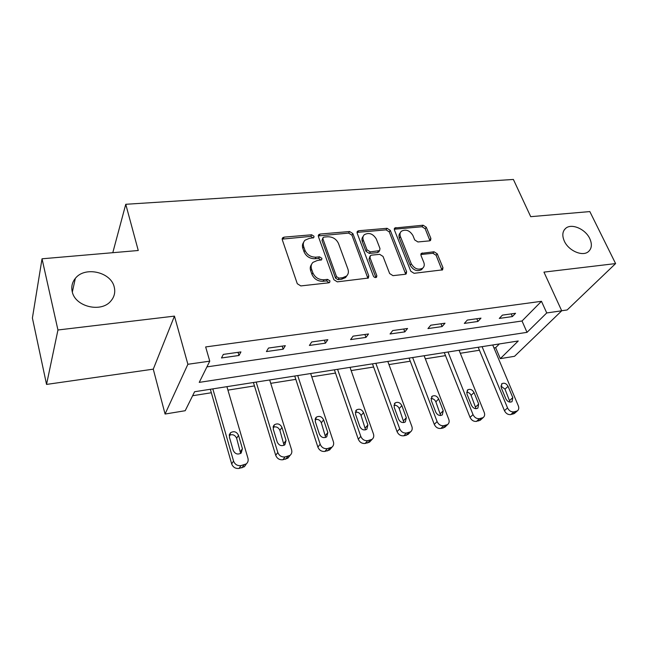 <?xml version="1.0" encoding="UTF-8"?>
<svg xmlns="http://www.w3.org/2000/svg" width="648" height="648" viewBox="0 0 648 648"><rect width="100%" height="100%" fill="white"/><g stroke="black" fill="none" stroke-linecap="round" stroke-linejoin="round"><path stroke-width="0.97" d="M314.029 236.261L311.656 234.779L284.108 237.136L282.69 237.751L282.285 239.752L297.286 283.719L300.81 285.922L328.755 282.812L329.638 282.431L329.954 280.892L327.532 279.377L323.959 279.766C318.735 279.839 315.033 277.522 312.854 272.816L311.575 269.155C310.708 266.441 311.17 264.173 312.952 262.367L317.156 260.553L321.611 259.808L321.91 258.341L319.505 256.835L315.965 257.183C310.773 257.199 307.111 254.907 304.965 250.298L303.709 246.71C302.891 244.126 303.313 241.963 304.989 240.222L309.299 238.375L313.754 237.67L314.029 236.261M313.178 238.002L310.773 236.374L282.164 239.12M329.087 282.739L326.592 280.9L323.028 281.289L323.959 279.766M321.052 260.132L318.597 258.398L315.058 258.746L315.965 257.183M564.343 241.161C568.547 250.711 582.406 256.786 588.287 251.732C591.81 248.638 592.296 244.247 589.753 238.561C585.428 229.06 571.658 223.098 565.777 228.258C562.407 231.279 561.929 235.58 564.343 241.161M72.195 291.511C74.933 306.755 101.291 313.057 110.865 301.004C114.332 296.946 115.466 292.345 114.267 287.21C111.237 272.055 84.872 265.907 75.33 278.397C72.203 282.261 71.159 286.635 72.195 291.511M429.527 240.862L430.555 240.449L430.888 238.415L426.263 227.221L423.087 225.212L394.754 228.007L394.413 229.991L410.775 271.229L414.072 273.31L442.592 269.843L442.965 267.689L437.23 253.797L434.014 251.772L421.346 253.368L420.989 255.458L423.792 262.391C424.659 264.749 424.319 266.66 422.78 268.11C418.268 270.346 414.428 268.88 411.245 263.72L400.448 236.625C399.654 234.422 399.954 232.632 401.355 231.255C405.826 228.963 409.682 230.38 412.906 235.491L414.704 239.93L417.928 241.963L429.527 240.862M546.734 312.944L561.719 310.797L514.536 356.303L500.297 358.652L518.246 340.986L194.603 391.732L185.198 410.719L165.07 414.04L187.888 364.281L209.758 361.155L199.244 382.377L527.018 332.351L546.734 312.944L541.469 301.304L205.651 346.939L209.758 361.155M42.031 258.795L57.947 329.994L46.543 384.418L32.4 318.022L42.031 258.795L138.259 250.501L125.761 204.29L513.386 179.456L530.712 216.675L589.834 211.58L615.6 263.582L543.947 272.12L561.719 310.797M46.543 384.418L153.276 369.158L174.45 316.119L57.947 329.994M174.45 316.119L187.888 364.281M352.893 233.612L349.572 231.522L320.12 234.049L318.8 234.608L318.419 236.609L333.882 279.693L337.333 281.856L368.348 278.041L368.777 275.854L352.893 233.612L351.929 235.175L348.616 233.094L318.281 235.921M358.741 230.737L387.05 228.307L390.299 230.356L406.612 271.69L406.215 273.861L405.146 274.298L392.988 275.651L389.651 273.553L383.033 256.43L379.712 254.34L371.563 255.15L370.397 255.636L370.008 257.734L376.836 275.716L376.545 277.239C375.289 277.887 374.236 277.506 373.386 276.097L357.178 233.239L357.534 231.239L358.741 230.737L357.777 232.308L386.03 229.862L387.05 228.307M561.695 310.74L567.154 309.963L615.6 263.582M125.761 204.29L112.793 252.696M206.923 366.881L522.029 320.987L541.469 301.304M221.495 357.963L239.007 355.477L240.935 351.921L223.325 354.399L221.495 357.963M266.417 351.572L283.176 349.191L285.331 345.676L268.491 348.049L266.417 351.572M309.404 345.457L325.45 343.173L327.823 339.698L311.696 341.966L309.404 345.457M350.584 339.593L365.966 337.406L368.526 333.971L353.079 336.142L350.584 339.593M390.064 333.971L404.822 331.873L407.552 328.479L392.737 330.561L390.064 333.971M427.947 328.585L442.114 326.568L445.006 323.206L430.782 325.207L427.947 328.585M464.333 323.409L477.94 321.465L480.978 318.144L467.313 320.072L464.333 323.409M499.292 318.427L512.39 316.564L515.549 313.284L502.411 315.131L499.292 318.427M192.626 395.726L211.337 392.753M227.934 390.128L254.462 385.916M270.734 383.341L295.82 379.364M311.769 376.828L335.502 373.07M351.151 370.583L373.621 367.019M388.97 364.589L410.257 361.211M425.331 358.822L445.508 355.622M460.299 353.281L479.439 350.244M493.962 347.936L495.663 347.668L499.341 343.95M495.663 347.668L500.297 358.652M153.276 369.158L165.07 414.04M522.029 320.987L527.018 332.351M239.007 355.477L238.051 352.326M283.176 349.191L282.18 346.121M325.45 343.173L324.421 340.176M365.966 337.406L364.897 334.481M404.822 331.873L403.72 329.014M442.114 326.568L440.996 323.773M477.94 321.465L476.798 318.735M512.39 316.564L511.223 313.891M303.62 242.368C302.357 244.061 302.098 246.038 302.835 248.297L303.709 246.71M315.058 258.746C309.882 258.771 306.221 256.478 304.09 251.878L302.835 248.297M311.534 264.481C310.181 266.239 309.89 268.312 310.667 270.702L311.575 269.155M323.028 281.289C317.812 281.37 314.118 279.061 311.947 274.363L310.667 270.702M367.91 278.324L351.929 235.175M324.081 237.079L323.174 237.468L322.906 238.877L336.514 276.623L338.928 278.13L342.63 277.725L346.534 276.056C348.389 274.226 348.859 271.917 347.927 269.123L338.515 243.526C336.377 239.039 332.78 236.779 327.742 236.763L324.081 237.079M322.842 238.043L321.991 240.465L322.906 238.877M346.939 275.651L345.554 277.571L341.658 279.239L337.964 279.644L335.559 278.146L321.991 240.465M405.697 274.169L389.27 231.903L386.03 229.862M369.951 256.325L368.996 259.265L375.8 277.206L376.836 275.716M376.277 238.942C372.973 233.653 368.979 232.243 364.289 234.722C362.88 236.131 362.556 237.938 363.317 240.125L366.987 249.796L370.316 251.886L379.606 250.614L379.979 248.54L376.277 238.942M363.18 236.407C361.876 237.816 361.6 239.566 362.329 241.672L363.317 240.125M379.015 251.489L377.436 252.623L369.311 253.417L365.99 251.335L362.329 241.672M357.777 232.308L357.024 232.502M400.294 232.81C398.909 234.187 398.609 235.969 399.403 238.156L400.448 236.625M422.747 268.151L421.662 269.592C417.166 271.82 413.327 270.362 410.16 265.21L399.403 238.156M442.001 270.159L436.104 255.28L432.896 253.263L420.811 254.543M429.956 240.781L425.177 228.744L422.002 226.743L394.251 229.23M210.341 389.262L231.676 463.911C233.013 467.273 235.475 468.779 239.063 468.431L244.401 466.698L246.054 464.106M226.913 386.67L247.949 458.274C248.516 460.509 247.982 462.38 246.337 463.879L240.975 465.62C237.371 465.961 234.892 464.446 233.547 461.068L212.819 388.873M240.643 453.438L236.642 438.275C235.022 434.921 232.543 433.941 229.206 435.343M242.417 448.659L238.513 435.318C236.617 431.673 233.96 430.815 230.534 432.743L229.36 436.987L233.223 450.392C235.086 454.046 237.735 454.937 241.169 453.057L242.417 448.659L240.513 451.551M253.425 382.506L275.716 455.317C277.069 458.59 279.474 460.072 282.917 459.74L287.89 458.168L289.243 456.427M269.673 379.963L291.592 449.809C292.199 452.053 291.689 453.908 290.061 455.358L285.063 456.937C281.596 457.261 279.183 455.779 277.814 452.482L256.163 382.077M284.067 445.289L279.887 430.361C278.421 427.283 276.137 426.246 273.043 427.259M286.043 440.429L281.977 427.421C280.122 423.922 277.579 423.047 274.339 424.805L273.213 429.017L277.247 442.09C279.069 445.597 281.605 446.496 284.861 444.787L286.043 440.429L283.913 443.313M294.735 376.034L317.876 447.088C319.262 450.287 321.611 451.729 324.915 451.421L329.565 449.987L330.723 448.619M310.667 373.531L333.388 441.701C334.036 443.953 333.558 445.784 331.938 447.185L327.264 448.627C323.943 448.934 321.578 447.476 320.185 444.261L297.716 375.565M325.677 437.432L321.319 422.78C319.982 419.945 317.885 418.875 315.025 419.564M327.831 432.548L323.619 419.855C321.805 416.486 319.359 415.603 316.281 417.207L315.22 421.378L319.407 434.136C321.189 437.513 323.627 438.421 326.705 436.857L327.831 432.548L325.499 435.416M334.384 369.814L358.287 439.198C359.697 442.317 361.989 443.734 365.164 443.451L369.53 442.13L370.51 441.053M350.017 367.367L373.442 433.933C374.131 436.177 373.677 437.983 372.09 439.344L367.708 440.664C364.508 440.948 362.208 439.522 360.79 436.388L337.576 369.311M365.585 429.859L361.066 415.506C359.834 412.906 357.899 411.812 355.258 412.241M367.886 424.991L363.544 412.598C361.762 409.35 359.413 408.467 356.489 409.933L355.485 414.064L359.81 426.514C361.56 429.77 363.901 430.677 366.833 429.243L367.886 424.991L365.367 427.842M372.47 363.844L397.054 431.633C398.48 434.678 400.723 436.072 403.777 435.796L406.199 435.318L408.718 433.731M387.804 361.438L411.877 426.481C412.598 428.717 412.177 430.499 410.605 431.811L406.49 433.026C403.421 433.293 401.169 431.9 399.727 428.83L375.856 363.309M403.882 422.553L399.209 408.524C398.075 406.134 396.293 405.041 393.871 405.243M406.32 417.741L401.857 405.64C400.108 402.505 397.84 401.614 395.061 402.967L394.122 407.041L398.569 419.199C400.294 422.342 402.546 423.257 405.332 421.937L406.32 417.741L403.631 420.576M409.074 358.101L434.281 424.367C435.715 427.348 437.91 428.709 440.859 428.45L443.183 427.988L445.427 426.651M424.132 355.744L448.772 419.321C449.534 421.548 449.137 423.298 447.598 424.57L443.726 425.695C440.762 425.947 438.558 424.578 437.108 421.581L412.646 357.542M440.672 415.506L435.853 401.817C434.808 399.622 433.172 398.528 430.936 398.552M443.224 410.775L438.656 398.949C436.93 395.92 434.751 395.029 432.103 396.276L431.228 400.302L435.78 412.185C437.481 415.222 439.66 416.129 442.309 414.906L443.224 410.775L440.389 413.594M444.293 352.585L470.043 417.385C471.501 420.301 473.648 421.637 476.483 421.394L480.727 419.807M459.084 350.26L484.234 412.444C485.02 414.655 484.655 416.38 483.149 417.612L479.488 418.649C476.645 418.892 474.482 417.547 473.024 414.615L448.027 351.994M476.029 408.71L471.088 395.369C470.124 393.352 468.617 392.275 466.568 392.145M478.694 404.085L474.028 392.526C472.335 389.586 470.221 388.703 467.694 389.853L466.884 393.822L471.533 405.437C473.21 408.378 475.316 409.285 477.851 408.151L478.694 404.085L475.713 406.887M478.2 347.263L504.444 410.67C505.902 413.521 508.008 414.833 510.737 414.607L514.698 413.197M492.723 344.987L518.327 405.834C519.145 408.029 518.813 409.722 517.339 410.913L513.88 411.877C511.134 412.104 509.02 410.783 507.546 407.924L482.08 346.656M510.049 402.141L504.995 389.165L500.839 386.014M512.803 397.645L508.056 386.338C506.388 383.495 504.338 382.612 501.925 383.681L501.179 387.585L505.918 398.949C507.57 401.801 509.612 402.7 512.033 401.655L512.803 397.645L509.701 400.432M310.773 236.374L311.656 234.779M326.592 280.9L327.532 279.377M318.597 258.398L319.505 256.835M304.09 251.878L304.965 250.298M311.947 274.363L312.854 272.816M283.273 238.756L284.108 237.136M367.756 277.352L368.777 275.854M319.213 235.645L320.12 234.049M348.616 233.094L349.572 231.522M335.559 278.146L336.514 276.623M337.964 279.644L338.928 278.13M341.658 279.239L342.63 277.725M389.27 231.903L390.299 230.356M405.526 273.173L406.612 271.69M368.996 259.265L370.008 257.734M365.99 251.335L366.987 249.796M369.311 253.417L370.316 251.886M377.436 252.623L378.456 251.092M410.16 265.21L411.245 263.72M421.281 254.437L422.383 252.947M432.896 253.263L434.014 251.772M436.104 255.28L437.23 253.797M441.815 269.155L442.965 267.689M394.834 229.092L395.863 227.553M422.002 226.743L423.087 225.212M425.177 228.744L426.263 227.221M429.778 239.922L430.888 238.415M233.547 461.068L231.676 463.911M240.975 465.62L239.063 468.431M243.859 465.053L241.931 467.864M236.642 438.275L238.513 435.318M277.814 452.482L275.716 455.317M285.063 456.937L282.917 459.74M287.825 456.395L285.663 459.197M279.887 430.361L281.977 427.421M320.185 444.261L317.876 447.088M327.264 448.627L324.915 451.421M329.913 448.108L327.548 450.903M321.319 422.78L323.619 419.855M360.79 436.388L358.287 439.198M367.708 440.664L365.164 443.451M370.243 440.162L367.691 442.949M361.066 415.506L363.544 412.598M399.727 428.83L397.054 431.633M406.49 433.026L403.777 435.796M408.92 432.548L406.199 435.318M399.209 408.524L401.857 405.64M437.108 421.581L434.281 424.367M443.726 425.695L440.859 428.45M446.059 425.234L443.183 427.988M435.853 401.817L438.656 398.949M473.024 414.615L470.043 417.385M479.488 418.649L476.483 421.394M481.731 418.211L478.718 420.949M471.088 395.369L474.028 392.526M507.546 407.924L504.444 410.67M513.88 411.877L510.737 414.607M516.035 411.456L512.892 414.177M504.995 389.165L508.056 386.338M72.333 292.054L75.33 278.397M564.189 229.983L565.777 228.258M282.188 238.723L282.69 237.751M318.33 235.443L318.8 234.608M345.554 277.571L346.534 276.056M378.586 252.145L379.606 250.614M357.097 231.952L357.534 231.239M421.662 269.592L422.78 268.11M420.949 253.911L421.346 253.368M394.349 228.606L394.754 228.007M246.337 463.879L244.401 466.698M229.311 434.727L230.534 432.743M290.061 455.358L287.89 458.168M273.245 426.376L274.339 424.805M331.938 447.185L329.565 449.987M315.325 418.454L316.281 417.207M372.09 439.344L369.53 442.13M355.663 410.929L356.489 409.933M410.605 431.811L407.884 434.581M394.349 403.761L395.061 402.967M447.598 424.57L444.714 427.332M431.487 396.924L432.103 396.276M483.149 417.612L480.128 420.358M467.168 390.38L467.694 389.853M517.339 410.913L514.188 413.643M501.471 384.11L501.925 383.681"/></g></svg>
